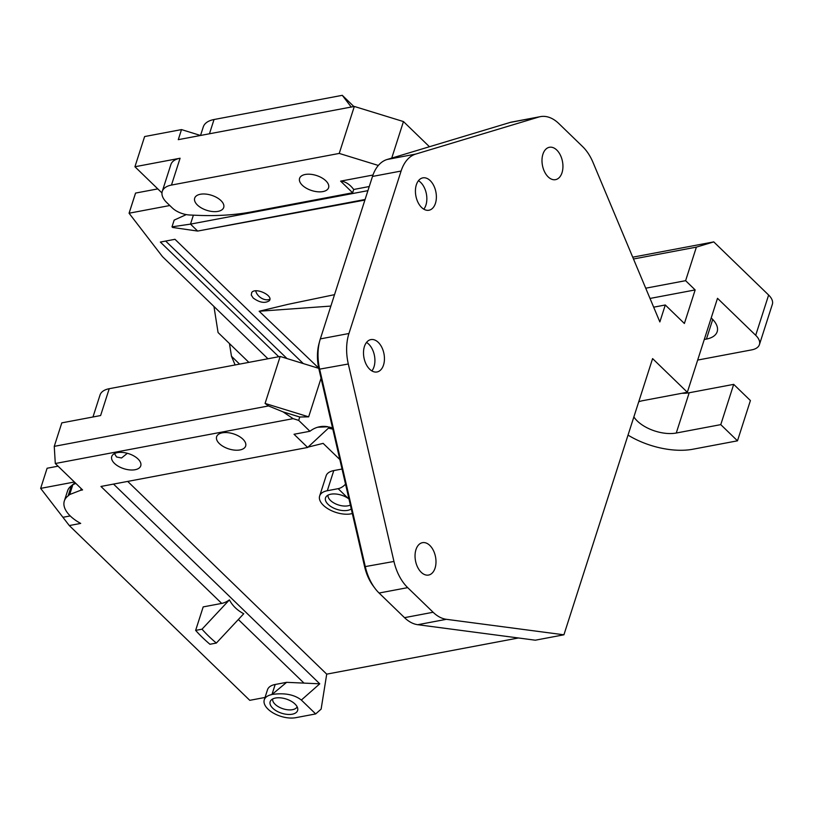 <?xml version="1.0" encoding="UTF-8"?>
<svg xmlns="http://www.w3.org/2000/svg" width="813" height="813" viewBox="0 0 813 813"><rect width="100%" height="100%" fill="white"/><g stroke="black" fill="none" stroke-linecap="round" stroke-linejoin="round"><path stroke-width="1.22" d="M127.377 453.288L121.533 457.983L116.544 456.967L114.481 453.583M197.437 205.039A15.244 7.886 17.8 0 1 194.683 198.159A15.244 7.886 17.8 0 1 211.604 195.303A15.244 7.886 17.8 0 1 223.707 207.478A15.244 7.886 17.8 0 1 212.691 211.553A15.244 7.886 17.8 0 1 197.437 205.039M302.324 185.252A15.244 7.886 17.8 0 1 299.58 178.372A15.244 7.886 17.8 0 1 316.501 175.517A15.244 7.886 17.8 0 1 328.594 187.691A15.244 7.886 17.8 0 1 317.578 191.766A15.244 7.886 17.8 0 1 302.324 185.252M200.537 135.456L203.291 126.899A28.831 14.929 17.8 0 1 214.032 119.521L342.293 95.324L353.868 106.533M255.709 290.83A9.471 6.524 -142.3 0 0 256.725 293.442A9.471 6.524 -142.3 0 0 269.865 299.204M200.476 135.466L181.502 129.592L178.271 139.663L354.316 106.452L403.461 121.564L429.447 146.736M161.97 192.935L134.928 166.746L144.623 136.554L181.502 129.592M353.696 189.48L352.639 192.783L340.617 181.136A28.831 17.845 -100.7 0 1 350.799 186.157A28.831 17.845 -100.7 0 1 353.696 189.48L369.244 186.533M186.289 214.591L174.155 220.12L172 226.837L172.651 227.467L197.661 231.065L190.496 224.124L193.382 215.16M172 226.837L190.496 224.124L367.923 190.649M75.873 483.44L72.865 484.609L75.081 482.678M74.39 482.007L40.65 488.379L47.113 468.237L58.048 466.184M265.038 697.452L249.764 700.328L69.298 525.564L40.65 488.379M62.997 517.292L70.223 515.93M69.298 525.564L80.69 523.409A33.526 17.347 17.8 0 1 64.329 500.96L67.56 490.889A33.526 17.347 17.8 0 1 71.371 485.808L75.03 482.627M328.035 495.147A12.906 6.677 -162.2 0 0 335.962 504.019A12.906 6.677 -162.2 0 0 350.362 505.036M209.957 644.262L216.349 643.053A127.682 66.087 17.8 0 1 202.02 629.181L195.638 630.39A135.923 70.355 -162.2 0 0 209.957 644.262M272.66 698.977A12.906 6.677 -162.2 0 0 283.026 708.773A12.906 6.677 -162.2 0 0 297.162 706.843M55.294 463.512L293.107 418.654L283.056 411.876L268.503 405.941L54.258 446.357L55.294 463.512L82.57 489.924L80.68 490.28L81.209 488.613M202.02 629.181L229.408 599.872A16.473 9.726 134.1 0 1 221.705 603.409L203.179 606.905L195.638 630.39M64.329 500.96A33.526 17.347 17.8 0 1 68.14 495.869L71.371 485.808M68.14 495.869L69.674 494.538L72.865 484.609M69.674 494.538L80.68 490.28M219.378 443.613A15.244 7.886 17.8 0 1 216.624 436.733A15.244 7.886 17.8 0 1 233.544 433.878A15.244 7.886 17.8 0 1 245.648 446.052A15.244 7.886 17.8 0 1 234.632 450.128A15.244 7.886 17.8 0 1 219.378 443.613M114.481 463.4A15.244 7.886 17.8 0 1 111.737 456.52A15.244 7.886 17.8 0 1 128.657 453.674A15.244 7.886 17.8 0 1 140.751 465.839A15.244 7.886 17.8 0 1 129.734 469.914A15.244 7.886 17.8 0 1 114.481 463.4M345.535 484.162A10.295 6.077 134.1 0 1 338.147 488.674L348.177 498.399A14.421 7.459 -162.2 0 0 326.267 496.53A14.421 7.459 -162.2 0 0 333.218 507.871A14.421 7.459 -162.2 0 0 351.267 508.928M348.177 498.399L348.96 498.969M317.68 427.232L328.015 426.784A55.599 34.42 79.3 0 0 319.722 426.744A55.599 34.42 79.3 0 0 309.926 431.266L294.032 434.264L307.66 447.465L328.94 427.689L328.015 426.784M293.107 418.654L298.676 420.372L299.753 417.008L308.655 416.845L265.079 403.431L280.17 356.46L318.767 368.34M283.056 411.876L299.753 417.008M268.503 405.941L265.079 403.431M365.088 199.48L197.661 231.065L364.895 200.069M340.617 181.136L372.964 175.039M354.316 106.452L339.234 153.423L378.34 165.456M339.234 153.423L171.472 185.069L180.09 158.23L134.928 166.746M352.639 192.783L251.573 211.898A197.701 102.336 17.8 0 1 197.457 215.333L190.008 215.018A16.473 8.526 17.8 0 1 172.244 207.884L166.736 202.549A24.715 12.795 17.8 0 1 162.265 191.39A24.715 12.795 17.8 0 1 171.472 185.069M328.94 427.689L329.153 427.028A55.599 34.42 -100.7 0 1 332.578 428.105L321.054 378.238L308.655 416.845M54.258 446.357L61.798 422.872L100.609 415.545L109.227 388.705A24.715 12.795 -162.2 0 0 100.019 395.027L92.967 416.988M109.227 388.705L280.17 356.46M239.571 364.112L231.471 356.267L235.109 364.956M229.459 343.564L231.471 356.267M248.869 362.364L218.067 332.527L213.951 306.471M403.461 121.564L391.734 158.088M342.293 95.324L351.226 107.031M253.199 298.005L251.278 295.058L251.715 292.507C255.394 287.009 273.839 295.637 269.306 300.739C264.957 303.574 259.581 302.66 253.199 298.005M259.174 311.247L330.861 306.074M318.716 368.086L259.164 311.247L288.107 304.326L334.529 294.662M287.009 358.563L165.679 241.065M278.757 356.724L160.354 242.061L174.978 239.307L303.3 363.574M267.944 358.767L162.488 256.644L129.084 213.26L135.568 193.077L129.094 213.209L169.815 205.526M135.568 193.077L157.793 188.89M162.265 191.39L170.882 164.551A24.715 12.795 17.8 0 1 180.09 158.23M216.349 643.053L243.737 613.744C237.223 610.309 232.457 605.685 229.408 599.872M295.007 704.017A14.421 7.459 -162.2 0 0 281.969 698.021A14.421 7.459 -162.2 0 0 270.902 700.359A14.421 7.459 -162.2 0 0 281.603 713.214A14.421 7.459 -162.2 0 0 297.782 708.997A14.421 7.459 -162.2 0 0 295.007 704.017M264.276 699.82L267.507 689.749A20.589 10.66 17.8 0 1 275.18 684.485L286.613 682.331L271.949 694.556A20.589 10.66 -162.2 0 0 264.276 699.82A20.589 10.66 -162.2 0 0 273.564 713.194A20.589 10.66 -162.2 0 0 295.82 717.676L315.678 713.926L321.125 709.119L326.714 674.15L127.692 481.408M272.975 694.353C284.967 692.767 294.418 694.668 301.349 700.054L319.763 683.814L286.613 682.331M221.705 603.409L100.944 486.459L307.66 447.465M309.926 431.266L298.676 420.372M338.147 488.674L327.314 490.727A20.589 10.66 -162.2 0 0 319.641 495.991A20.589 10.66 -162.2 0 0 328.096 508.877A20.589 10.66 -162.2 0 0 349.549 514.09L352.334 513.562M417.77 624.709L446.378 619.313L563.917 634.801L535.31 640.197L417.77 624.709A41.189 25.498 -100.7 0 1 404.508 617.656L379.082 593.033A41.189 25.498 -100.7 0 1 374.803 588.104A41.189 25.498 -100.7 0 1 365.352 566.854L319.702 369.397A41.189 25.498 -100.7 0 1 319.753 340.84L319.021 343.564A37.073 22.947 79.3 0 0 318.97 369.265L321.054 378.238M319.753 340.84A41.189 25.498 -100.7 0 1 320.332 338.899L372.486 176.441A41.189 25.498 -100.7 0 1 387.1 159.49L510.178 122.428A41.189 25.498 -100.7 0 1 511.814 122.031L540.411 116.635A41.189 25.498 -100.7 0 1 558.826 123.556L582.626 146.604A41.189 25.498 -100.7 0 1 593.043 162.488L659.851 321.918L665.288 304.987L653.672 307.172M628.032 435.118A57.662 29.847 -162.2 0 0 692.981 449.213L737.482 440.819L750.409 400.555L733.692 384.366L689.19 392.76A28.831 14.929 17.8 0 1 681.924 393.279M711.192 317.964A28.831 14.929 17.8 0 1 717.168 331.704A28.831 14.929 17.8 0 1 706.436 339.072L704.292 339.478M697.676 360.068L751.751 349.864A20.589 10.66 17.8 0 0 759.423 344.6A20.589 10.66 17.8 0 0 755.704 335.302L717.503 298.31L687.341 392.262L642.839 400.657A28.831 14.929 -162.2 0 0 642.504 400.718M418.441 180.71A16.473 10.203 -100.7 0 1 420.677 182.427A16.473 10.203 -100.7 0 1 423.817 209.195M366.521 342.446A16.473 10.203 -100.7 0 1 368.746 344.163A16.473 10.203 -100.7 0 1 371.897 370.921M733.692 384.366L720.765 424.63L676.264 433.024A28.831 14.929 17.8 0 1 633.876 416.917M638.723 401.825A28.831 14.929 17.8 0 1 642.839 400.657M737.482 440.819L720.765 424.63M301.349 700.054L315.678 713.926M339.854 459.548L323.137 443.37L308.046 447.109M319.641 495.991L326.104 475.859A20.589 10.66 17.8 0 1 333.777 470.585L342.039 469.03M328.432 428.156L332.822 429.152M332.578 428.105L364.62 566.712A37.073 22.947 79.3 0 0 373.126 585.848L374.803 588.104M446.378 619.313A41.189 25.498 -100.7 0 1 433.116 612.26L404.508 617.656M379.082 593.033L407.689 587.636L433.116 612.26M407.689 587.636A41.189 25.498 -100.7 0 1 393.959 561.458L364.62 566.712M318.97 369.265L348.31 364L393.959 561.458M348.31 364A41.189 25.498 -100.7 0 1 348.94 333.503L320.332 338.899M372.486 176.441L401.094 171.045L348.94 333.503M401.094 171.045A41.189 25.498 -100.7 0 1 415.707 154.084L387.1 159.49M510.178 122.428L538.785 117.031L415.707 154.084M538.785 117.031A41.189 25.498 -100.7 0 1 540.411 116.635M650.014 298.442L695.156 289.926L684.383 323.483L665.288 304.987M645.725 288.198L685.613 280.678L695.156 289.926M633.479 258.991L696.385 247.122L685.613 280.678M696.385 247.122L713.702 241.908L632.727 257.182L713.702 241.908M759.423 344.6L772.35 304.336A20.589 10.66 -162.2 0 0 768.631 295.038L713.723 241.857M556.773 150.039A16.473 10.203 -100.7 0 1 562.921 167.397A16.473 10.203 -100.7 0 1 555.523 179.653A16.473 10.203 -100.7 0 1 542.444 165.354A16.473 10.203 -100.7 0 1 549.415 147.275A16.473 10.203 -100.7 0 1 556.773 150.039M429.833 545.442A16.473 10.203 -100.7 0 1 435.971 562.789A16.473 10.203 -100.7 0 1 428.573 575.055A16.473 10.203 -100.7 0 1 415.494 560.757A16.473 10.203 -100.7 0 1 422.465 542.678A16.473 10.203 -100.7 0 1 429.833 545.442M430.209 180.628A16.473 10.203 -100.7 0 1 436.357 197.986A16.473 10.203 -100.7 0 1 428.949 210.242A16.473 10.203 -100.7 0 1 415.88 195.943A16.473 10.203 -100.7 0 1 422.841 177.864A16.473 10.203 -100.7 0 1 430.209 180.628M378.279 342.364A16.473 10.203 -100.7 0 1 384.427 359.712A16.473 10.203 -100.7 0 1 377.029 371.968A16.473 10.203 -100.7 0 1 363.95 357.669A16.473 10.203 -100.7 0 1 370.921 339.59A16.473 10.203 -100.7 0 1 378.279 342.364M687.341 392.262L652.595 358.604L563.917 634.801M518.46 637.981L326.714 674.15M209.449 133.779L214.032 119.521M275.18 684.485L271.949 694.556M238.341 619.516L303.584 682.707M712.727 319.458L706.436 339.072M689.19 392.76L676.264 433.024M319.763 683.814L113.525 484.081M333.777 470.585L327.314 490.727M768.631 295.038L755.704 335.302M129.074 213.23L135.537 193.098"/></g></svg>
